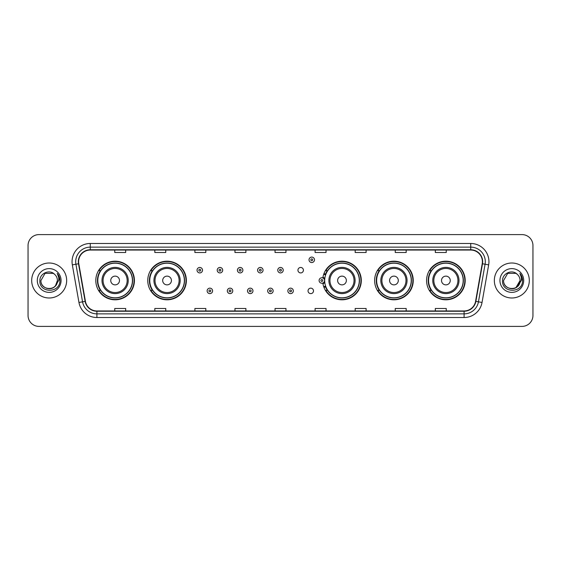 <?xml version="1.0" encoding="UTF-8"?>
<svg xmlns="http://www.w3.org/2000/svg" width="561" height="561" viewBox="0 0 561 561"><rect width="100%" height="100%" fill="white"/><g stroke="black" fill="none" stroke-linecap="round" stroke-linejoin="round"><path stroke-width="0.84" d="M426.577 280.5A19.305 19.305 0 0 0 445.883 299.805A19.305 19.305 0 0 0 465.195 280.5A19.305 19.305 0 0 0 445.883 261.195A19.305 19.305 0 0 0 426.577 280.5M374.629 280.5A19.305 19.305 0 0 0 393.941 299.805A19.305 19.305 0 0 0 413.247 280.5A19.305 19.305 0 0 0 393.941 261.195A19.305 19.305 0 0 0 374.629 280.5M322.856 283.039A19.305 19.305 0 0 0 343.262 299.763A19.305 19.305 0 0 0 361.298 280.5A19.305 19.305 0 0 0 343.262 261.237A19.305 19.305 0 0 0 322.856 277.961M147.753 280.5A19.305 19.305 0 0 0 167.059 299.805A19.305 19.305 0 0 0 186.371 280.5A19.305 19.305 0 0 0 167.059 261.195A19.305 19.305 0 0 0 147.753 280.5M95.805 280.5A19.305 19.305 0 0 0 115.117 299.805A19.305 19.305 0 0 0 134.423 280.5A19.305 19.305 0 0 0 115.117 261.195A19.305 19.305 0 0 0 95.805 280.5M308.038 290.886A2.735 2.735 0 0 0 310.773 293.613A2.735 2.735 0 0 0 313.501 290.886A2.735 2.735 0 0 0 310.773 288.151A2.735 2.735 0 0 0 308.038 290.886M297.947 270.192A2.735 2.735 0 0 0 300.682 272.919A2.735 2.735 0 0 0 303.417 270.192A2.735 2.735 0 0 0 300.682 267.457A2.735 2.735 0 0 0 297.947 270.192M100.44 290.339A17.664 17.664 0 0 1 100.44 270.661M152.382 290.339A17.664 17.664 0 0 1 152.382 270.661M327.315 290.339A17.664 17.664 0 0 1 325.492 286.811M379.264 290.339A17.664 17.664 0 0 1 379.264 270.661M431.206 290.339A17.664 17.664 0 0 1 431.206 270.661M325.492 274.189A17.664 17.664 0 0 1 327.315 270.661M28.05 245.529L28.05 315.471A10.925 10.925 0 0 0 38.975 326.397L522.025 326.397A10.925 10.925 0 0 0 532.95 315.471L532.95 245.529A10.925 10.925 0 0 0 522.025 234.603L38.975 234.603A10.925 10.925 0 0 0 28.05 245.529L28.05 315.471M31.689 280.5A17.489 17.489 0 0 0 49.179 297.989A17.489 17.489 0 0 0 66.661 280.5A17.489 17.489 0 0 0 49.179 263.011A17.489 17.489 0 0 0 31.689 280.5A17.489 17.489 0 0 0 49.179 297.989A17.489 17.489 0 0 0 66.661 280.5A17.489 17.489 0 0 0 49.179 263.011A17.489 17.489 0 0 0 31.689 280.5M494.339 280.5A17.489 17.489 0 0 0 511.821 297.989A17.489 17.489 0 0 0 529.311 280.5A17.489 17.489 0 0 0 511.821 263.011A17.489 17.489 0 0 0 494.339 280.5A17.489 17.489 0 0 0 511.821 297.989A17.489 17.489 0 0 0 529.311 280.5A17.489 17.489 0 0 0 511.821 263.011A17.489 17.489 0 0 0 494.339 280.5M78.61 261.699A11.655 11.655 0 0 1 90.272 250.045L470.728 250.045A11.655 11.655 0 0 1 482.208 263.726L475.581 301.32A11.655 11.655 0 0 1 464.101 310.955L96.899 310.955A11.655 11.655 0 0 1 85.419 301.32L78.792 263.726A11.655 11.655 0 0 1 78.61 261.699M78.323 261.699A11.949 11.949 0 0 0 78.505 263.775L85.132 301.369A11.949 11.949 0 0 0 96.899 311.243L464.101 311.243A11.949 11.949 0 0 0 475.868 301.369L482.495 263.775A11.949 11.949 0 0 0 470.728 249.757L90.272 249.757A11.949 11.949 0 0 0 78.323 261.699M72.334 264.869A18.211 18.211 0 0 1 90.272 243.488L470.728 243.488A18.211 18.211 0 0 1 488.666 264.869L482.039 302.463A18.211 18.211 0 0 1 464.101 317.512L96.899 317.512A18.211 18.211 0 0 1 78.961 302.463L72.334 264.869L75.917 264.231A14.572 14.572 0 0 1 90.272 247.135L470.728 247.135A14.572 14.572 0 0 1 485.083 264.231L478.449 301.825A14.572 14.572 0 0 1 464.101 313.865L96.899 313.865A14.572 14.572 0 0 1 82.551 301.825L75.917 264.231A14.572 14.572 0 0 1 75.7 261.699M522.025 234.603L38.975 234.603M38.975 326.397L522.025 326.397M532.95 315.471L532.95 245.529M475.868 301.369L478.449 301.825L485.083 264.231L488.666 264.869M275.037 250.045L275.037 252.513L285.963 252.513L285.963 250.045M234.961 250.045L234.961 252.513L245.893 252.513L245.893 250.045M194.891 250.045L194.891 252.513L205.824 252.513L205.824 250.045M154.822 250.045L154.822 252.513L165.747 252.513L165.747 250.045M114.753 250.045L114.753 252.513L125.678 252.513L125.678 250.045M315.107 250.045L315.107 252.513L326.039 252.513L326.039 250.045M355.176 250.045L355.176 252.513L366.109 252.513L366.109 250.045M395.253 250.045L395.253 252.513L406.178 252.513L406.178 250.045M435.322 250.045L435.322 252.513L446.247 252.513L446.247 250.045M285.963 310.955L285.963 308.487L275.037 308.487L275.037 310.955M245.893 310.955L245.893 308.487L234.961 308.487L234.961 310.955M205.824 310.955L205.824 308.487L194.891 308.487L194.891 310.955M165.747 310.955L165.747 308.487L154.822 308.487L154.822 310.955M125.678 310.955L125.678 308.487L114.753 308.487L114.753 310.955M326.039 310.955L326.039 308.487L315.107 308.487L315.107 310.955M366.109 310.955L366.109 308.487L355.176 308.487L355.176 310.955M406.178 310.955L406.178 308.487L395.253 308.487L395.253 310.955M446.247 310.955L446.247 308.487L435.322 308.487L435.322 310.955M46.647 288.34C52.895 289.322 56.486 286.713 57.411 280.5C57.916 291.124 40.441 291.124 40.946 280.5L45.062 273.368L53.295 273.368L54.571 274.28C49.522 268.978 39.789 273.347 39.88 280.5C38.954 293.214 59.564 293.543 59.901 281.117L59.915 280.5C59.887 277.8 58.989 275.43 57.222 273.382C58.568 275.591 59.038 277.961 58.639 280.5L55.49 285.787A8.233 8.233 0 0 0 57.411 280.5L55.49 285.787C51.114 291.699 40.518 287.919 40.946 280.5L45.062 273.368L53.295 273.368L54.571 274.28L53.295 273.368L45.062 273.368L40.946 280.5C40.441 291.124 57.916 291.124 57.411 280.5L55.469 285.815L57.411 280.5C57.916 291.124 40.441 291.124 40.946 280.5C40.441 291.124 57.916 291.124 57.411 280.5A8.233 8.233 0 0 0 54.571 274.28M37.299 280.5A11.879 11.879 0 0 0 49.179 292.379A11.879 11.879 0 0 0 61.058 280.5A11.879 11.879 0 0 0 49.179 268.621A11.879 11.879 0 0 0 37.299 280.5M57.299 273.473L59.915 280.809M119.486 280.5A4.369 4.369 0 0 0 115.117 276.131A4.369 4.369 0 0 0 110.741 280.5A4.369 4.369 0 0 0 115.117 284.869A4.369 4.369 0 0 0 119.486 280.5M128.231 280.5A13.113 13.113 0 0 0 115.117 267.387A13.113 13.113 0 0 0 101.997 280.5A13.113 13.113 0 0 0 115.117 293.613A13.113 13.113 0 0 0 128.231 280.5A13.113 13.113 0 0 1 115.117 293.613A13.113 13.113 0 0 1 101.997 280.5M132.417 280.5A17.307 17.307 0 0 0 115.117 263.193A17.307 17.307 0 0 0 97.81 280.5A17.307 17.307 0 0 0 115.117 297.807A17.307 17.307 0 0 0 132.417 280.5M134.058 280.5A18.941 18.941 0 0 1 98.925 290.339L100.678 290.339A17.468 17.468 0 0 0 132.578 280.542A17.468 17.468 0 0 0 100.678 270.661L98.925 270.661A18.941 18.941 0 0 1 134.058 280.5M171.435 280.5A4.369 4.369 0 0 0 167.059 276.131A4.369 4.369 0 0 0 162.69 280.5A4.369 4.369 0 0 0 167.059 284.869A4.369 4.369 0 0 0 171.435 280.5M180.179 280.5A13.113 13.113 0 0 0 167.059 267.387A13.113 13.113 0 0 0 153.945 280.5A13.113 13.113 0 0 0 167.059 293.613A13.113 13.113 0 0 0 180.179 280.5A13.113 13.113 0 0 1 167.059 293.613A13.113 13.113 0 0 1 153.945 280.5M184.366 280.5A17.307 17.307 0 0 0 167.059 263.193A17.307 17.307 0 0 0 149.759 280.5A17.307 17.307 0 0 0 167.059 297.807A17.307 17.307 0 0 0 184.366 280.5M186.007 280.5A18.941 18.941 0 0 1 150.874 290.339L152.627 290.339A17.468 17.468 0 0 0 184.527 280.542A17.468 17.468 0 0 0 152.627 270.661L150.874 270.661A18.941 18.941 0 0 1 186.007 280.5M346.361 280.5A4.369 4.369 0 0 0 341.993 276.131A4.369 4.369 0 0 0 337.617 280.5A4.369 4.369 0 0 0 341.993 284.869A4.369 4.369 0 0 0 346.361 280.5M355.106 280.5A13.113 13.113 0 0 0 341.993 267.387A13.113 13.113 0 0 0 328.879 280.5A13.113 13.113 0 0 0 341.993 293.613A13.113 13.113 0 0 0 355.106 280.5A13.113 13.113 0 0 1 341.993 293.613A13.113 13.113 0 0 1 328.879 280.5M359.292 280.5A17.307 17.307 0 0 0 341.993 263.193A17.307 17.307 0 0 0 324.686 280.5A17.307 17.307 0 0 0 341.993 297.807A17.307 17.307 0 0 0 359.292 280.5M360.933 280.5A18.941 18.941 0 0 1 325.801 290.339L327.561 290.339A17.468 17.468 0 0 0 359.461 280.542A17.468 17.468 0 0 0 327.561 270.661L325.801 270.661A18.941 18.941 0 0 1 360.933 280.5M398.31 280.5A4.369 4.369 0 0 0 393.941 276.131A4.369 4.369 0 0 0 389.565 280.5A4.369 4.369 0 0 0 393.941 284.869A4.369 4.369 0 0 0 398.31 280.5M407.055 280.5A13.113 13.113 0 0 0 393.941 267.387A13.113 13.113 0 0 0 380.821 280.5A13.113 13.113 0 0 0 393.941 293.613A13.113 13.113 0 0 0 407.055 280.5A13.113 13.113 0 0 1 393.941 293.613A13.113 13.113 0 0 1 380.821 280.5M411.241 280.5A17.307 17.307 0 0 0 393.941 263.193A17.307 17.307 0 0 0 376.634 280.5A17.307 17.307 0 0 0 393.941 297.807A17.307 17.307 0 0 0 411.241 280.5M412.882 280.5A18.941 18.941 0 0 1 377.749 290.339L379.502 290.339A17.468 17.468 0 0 0 411.402 280.542A17.468 17.468 0 0 0 379.502 270.661L377.749 270.661A18.941 18.941 0 0 1 412.882 280.5M450.259 280.5A4.369 4.369 0 0 0 445.883 276.131A4.369 4.369 0 0 0 441.514 280.5A4.369 4.369 0 0 0 445.883 284.869A4.369 4.369 0 0 0 450.259 280.5M459.003 280.5A13.113 13.113 0 0 0 445.883 267.387A13.113 13.113 0 0 0 432.769 280.5A13.113 13.113 0 0 0 445.883 293.613A13.113 13.113 0 0 0 459.003 280.5A13.113 13.113 0 0 1 445.883 293.613A13.113 13.113 0 0 1 432.769 280.5M463.19 280.5A17.307 17.307 0 0 0 445.883 263.193A17.307 17.307 0 0 0 428.583 280.5A17.307 17.307 0 0 0 445.883 297.807A17.307 17.307 0 0 0 463.19 280.5M464.831 280.5A18.941 18.941 0 0 1 429.698 290.339L431.451 290.339A17.468 17.468 0 0 0 463.351 280.542A17.468 17.468 0 0 0 431.451 270.661L429.698 270.661A18.941 18.941 0 0 1 464.831 280.5M517.214 274.28A8.233 8.233 0 0 1 520.054 280.5L515.938 287.632L520.054 280.5L518.133 285.787A8.233 8.233 0 0 0 520.054 280.5L518.112 285.815L520.054 280.5C520.559 291.124 503.084 291.124 503.589 280.5L507.705 273.368L515.938 273.368L517.214 274.28C512.165 268.978 502.432 273.347 502.523 280.5C501.597 293.214 522.207 293.543 522.543 281.117L522.557 280.5C522.529 277.8 521.632 275.43 519.865 273.382C521.211 275.591 521.681 277.961 521.281 280.5L518.133 285.787C513.764 291.699 503.161 287.919 503.589 280.5L507.705 273.368L515.938 273.368L517.214 274.28L515.938 273.368L507.705 273.368L503.589 280.5C503.084 291.124 520.559 291.124 520.054 280.5C520.559 291.124 503.084 291.124 503.589 280.5M499.942 280.5A11.879 11.879 0 0 0 511.821 292.379A11.879 11.879 0 0 0 523.701 280.5A11.879 11.879 0 0 0 511.821 268.621A11.879 11.879 0 0 0 499.942 280.5M519.942 273.473L522.557 280.809M202.507 270.192A2.735 2.735 0 0 1 199.772 272.919A2.735 2.735 0 0 1 197.044 270.192A2.735 2.735 0 0 1 199.772 267.457A2.735 2.735 0 0 1 202.507 270.192A2.735 2.735 0 0 0 199.772 267.457A2.735 2.735 0 0 0 197.044 270.192M222.689 270.192A2.735 2.735 0 0 1 219.954 272.919A2.735 2.735 0 0 1 217.226 270.192A2.735 2.735 0 0 1 219.954 267.457A2.735 2.735 0 0 1 222.689 270.192A2.735 2.735 0 0 0 219.954 267.457A2.735 2.735 0 0 0 217.226 270.192M242.871 270.192A2.735 2.735 0 0 1 240.136 272.919A2.735 2.735 0 0 1 237.408 270.192A2.735 2.735 0 0 1 240.136 267.457A2.735 2.735 0 0 1 242.871 270.192A2.735 2.735 0 0 0 240.136 267.457A2.735 2.735 0 0 0 237.408 270.192M263.053 270.192A2.735 2.735 0 0 1 260.318 272.919A2.735 2.735 0 0 1 257.583 270.192A2.735 2.735 0 0 1 260.318 267.457A2.735 2.735 0 0 1 263.053 270.192A2.735 2.735 0 0 0 260.318 267.457A2.735 2.735 0 0 0 257.583 270.192M283.235 270.192A2.735 2.735 0 0 1 280.5 272.919A2.735 2.735 0 0 1 277.765 270.192A2.735 2.735 0 0 1 280.5 267.457A2.735 2.735 0 0 1 283.235 270.192A2.735 2.735 0 0 0 280.5 267.457A2.735 2.735 0 0 0 277.765 270.192M314.49 259.806A2.735 2.735 0 0 1 311.755 262.541A2.735 2.735 0 0 1 309.027 259.806A2.735 2.735 0 0 1 311.755 257.078A2.735 2.735 0 0 1 314.49 259.806A2.735 2.735 0 0 0 311.755 257.078A2.735 2.735 0 0 0 309.027 259.806M207.135 290.886A2.735 2.735 0 0 1 209.863 288.151A2.735 2.735 0 0 1 212.598 290.886A2.735 2.735 0 0 1 209.863 293.613A2.735 2.735 0 0 1 207.135 290.886A2.735 2.735 0 0 0 209.863 293.613A2.735 2.735 0 0 0 212.598 290.886M227.317 290.886A2.735 2.735 0 0 1 230.045 288.151A2.735 2.735 0 0 1 232.78 290.886A2.735 2.735 0 0 1 230.045 293.613A2.735 2.735 0 0 1 227.317 290.886A2.735 2.735 0 0 0 230.045 293.613A2.735 2.735 0 0 0 232.78 290.886M247.499 290.886A2.735 2.735 0 0 1 250.227 288.151A2.735 2.735 0 0 1 252.962 290.886A2.735 2.735 0 0 1 250.227 293.613A2.735 2.735 0 0 1 247.499 290.886A2.735 2.735 0 0 0 250.227 293.613A2.735 2.735 0 0 0 252.962 290.886M267.674 290.886A2.735 2.735 0 0 1 270.409 288.151A2.735 2.735 0 0 1 273.144 290.886A2.735 2.735 0 0 1 270.409 293.613A2.735 2.735 0 0 1 267.674 290.886A2.735 2.735 0 0 0 270.409 293.613A2.735 2.735 0 0 0 273.144 290.886M287.856 290.886A2.735 2.735 0 0 1 290.591 288.151A2.735 2.735 0 0 1 293.326 290.886A2.735 2.735 0 0 1 290.591 293.613A2.735 2.735 0 0 1 287.856 290.886A2.735 2.735 0 0 0 290.591 293.613A2.735 2.735 0 0 0 293.326 290.886M323.985 273.537A7.286 7.286 0 0 1 325.808 274.385M319.111 280.5A2.735 2.735 0 0 1 321.846 277.765A2.735 2.735 0 0 1 324.581 280.5A2.735 2.735 0 0 1 321.846 283.235A2.735 2.735 0 0 1 319.111 280.5A2.735 2.735 0 0 0 321.846 283.235A2.735 2.735 0 0 0 324.581 280.5M325.808 286.615A7.286 7.286 0 0 1 323.985 287.463A7.286 7.286 0 0 0 325.808 286.615M470.728 243.488L470.728 249.757M75.917 264.231L78.505 263.775M96.899 317.512L96.899 311.243M464.101 311.243L464.101 317.512M78.961 302.463L85.132 301.369M482.495 263.775L485.083 264.231M90.272 243.488L90.272 249.757M478.449 301.825L482.039 302.463M127.165 280.5A12.047 12.047 0 0 0 115.117 268.453A12.047 12.047 0 0 0 103.07 280.5A12.047 12.047 0 0 0 115.117 292.547A12.047 12.047 0 0 0 127.165 280.5M179.106 280.5A12.047 12.047 0 0 0 167.059 268.453A12.047 12.047 0 0 0 155.011 280.5A12.047 12.047 0 0 0 167.059 292.547A12.047 12.047 0 0 0 179.106 280.5M354.04 280.5A12.047 12.047 0 0 0 341.993 268.453A12.047 12.047 0 0 0 329.945 280.5A12.047 12.047 0 0 0 341.993 292.547A12.047 12.047 0 0 0 354.04 280.5M405.989 280.5A12.047 12.047 0 0 0 393.941 268.453A12.047 12.047 0 0 0 381.894 280.5A12.047 12.047 0 0 0 393.941 292.547A12.047 12.047 0 0 0 405.989 280.5M457.93 280.5A12.047 12.047 0 0 0 445.883 268.453A12.047 12.047 0 0 0 433.835 280.5A12.047 12.047 0 0 0 445.883 292.547A12.047 12.047 0 0 0 457.93 280.5M198.86 270.192A0.912 0.912 0 0 0 199.772 271.103A0.912 0.912 0 0 0 200.684 270.192A0.912 0.912 0 0 0 199.772 269.28A0.912 0.912 0 0 0 198.86 270.192M219.042 270.192A0.912 0.912 0 0 0 219.954 271.103A0.912 0.912 0 0 0 220.866 270.192A0.912 0.912 0 0 0 219.954 269.28A0.912 0.912 0 0 0 219.042 270.192M239.224 270.192A0.912 0.912 0 0 0 240.136 271.103A0.912 0.912 0 0 0 241.048 270.192A0.912 0.912 0 0 0 240.136 269.28A0.912 0.912 0 0 0 239.224 270.192M259.406 270.192A0.912 0.912 0 0 0 260.318 271.103A0.912 0.912 0 0 0 261.23 270.192A0.912 0.912 0 0 0 260.318 269.28A0.912 0.912 0 0 0 259.406 270.192M279.588 270.192A0.912 0.912 0 0 0 280.5 271.103A0.912 0.912 0 0 0 281.412 270.192A0.912 0.912 0 0 0 280.5 269.28A0.912 0.912 0 0 0 279.588 270.192M310.843 259.806A0.912 0.912 0 0 0 311.755 260.718A0.912 0.912 0 0 0 312.666 259.806A0.912 0.912 0 0 0 311.755 258.894A0.912 0.912 0 0 0 310.843 259.806M210.775 290.886A0.912 0.912 0 0 0 209.863 289.974A0.912 0.912 0 0 0 208.951 290.886A0.912 0.912 0 0 0 209.863 291.79A0.912 0.912 0 0 0 210.775 290.886M230.957 290.886A0.912 0.912 0 0 0 230.045 289.974A0.912 0.912 0 0 0 229.133 290.886A0.912 0.912 0 0 0 230.045 291.79A0.912 0.912 0 0 0 230.957 290.886M251.139 290.886A0.912 0.912 0 0 0 250.227 289.974A0.912 0.912 0 0 0 249.315 290.886A0.912 0.912 0 0 0 250.227 291.79A0.912 0.912 0 0 0 251.139 290.886M271.321 290.886A0.912 0.912 0 0 0 270.409 289.974A0.912 0.912 0 0 0 269.497 290.886A0.912 0.912 0 0 0 270.409 291.79A0.912 0.912 0 0 0 271.321 290.886M291.503 290.886A0.912 0.912 0 0 0 290.591 289.974A0.912 0.912 0 0 0 289.679 290.886A0.912 0.912 0 0 0 290.591 291.79A0.912 0.912 0 0 0 291.503 290.886M324.784 282.33A3.464 3.464 0 0 1 322.961 283.775M325.555 275.093A6.557 6.557 0 0 0 323.732 274.224M322.757 280.5A0.912 0.912 0 0 0 321.846 279.588A0.912 0.912 0 0 0 320.934 280.5A0.912 0.912 0 0 0 321.846 281.412A0.912 0.912 0 0 0 322.757 280.5M323.732 286.776A6.557 6.557 0 0 0 325.555 285.907M322.961 277.225A3.464 3.464 0 0 1 324.784 278.67"/></g></svg>
